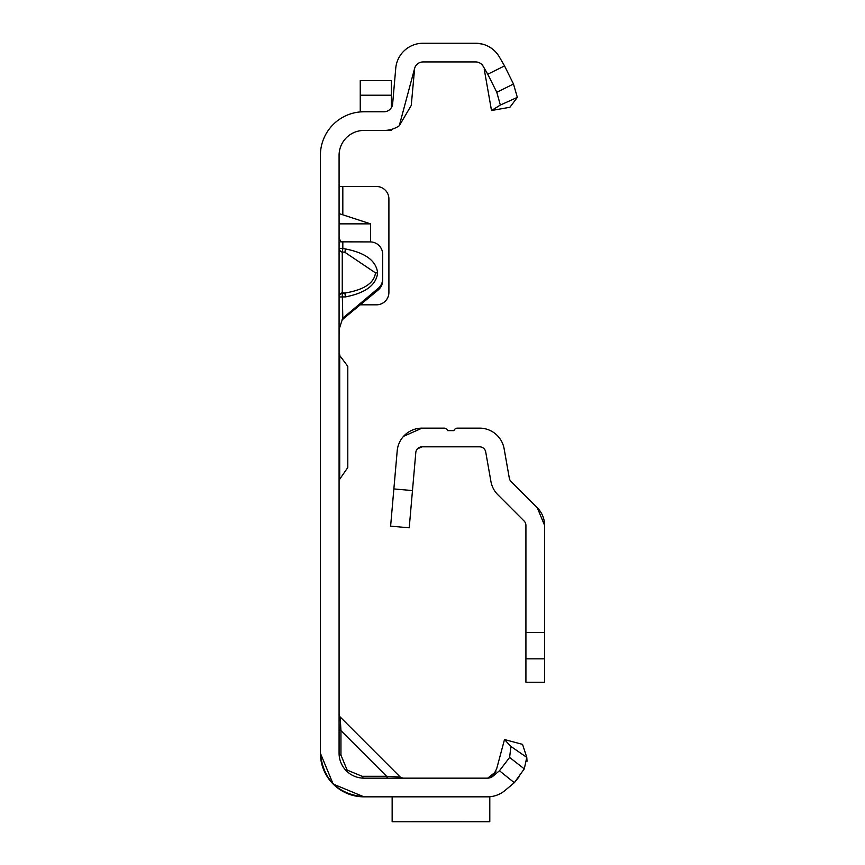 <?xml version="1.0" encoding="UTF-8"?>
<svg xmlns="http://www.w3.org/2000/svg" width="865" height="865" viewBox="0 0 865 865"><rect width="100%" height="100%" fill="white"/><g stroke="black" fill="none" stroke-linecap="round" stroke-linejoin="round"><path stroke-width="1.3" d="M339.08 248.471A3.741 3.709 180 0 0 342.259 252.137L342.259 292.889L344.886 293.051L345.438 296.9L339.08 296.976A3.741 3.568 180 0 1 342.259 293.451L344.886 293.051C363.96 289.861 374.167 283.136 375.486 272.875L344.886 252.299L345.438 248.958C365.506 252.85 376.243 260.841 377.627 272.929L375.486 272.875M339.08 237.583L340.659 241.843L370.22 241.908A12.456 12.413 180 0 1 382.676 254.321L382.676 278.833A12.456 12.413 180 0 1 378.221 288.337L342.681 318.255M388.461 778.154A3.741 2.163 90 0 1 386.59 776.283L400.268 777.062L340.172 716.966L340.951 730.644A3.741 2.163 0 0 1 339.08 728.773M487.73 796.838L363.992 796.838L333.166 784.068L320.396 753.242C323.175 779.538 337.707 794.07 363.992 796.838L333.166 784.068M339.08 714.328A3.741 3.741 0 0 0 340.172 716.966L400.268 777.062L402.906 778.154M340.951 755.113L347.146 770.088L362.121 776.283L386.59 776.283L340.951 730.644L340.951 755.113A3.741 2.163 0 0 1 339.08 753.242L339.08 155.354A24.912 24.912 0 0 1 363.992 130.442L383.952 130.442A27.399 27.399 0 0 0 399.252 125.782L411.253 105.433L414.627 68.4L399.252 125.782M320.396 753.242C323.175 779.538 337.707 794.07 363.992 796.838L388.461 796.838C407.274 796.838 407.274 796.838 388.461 796.838C407.274 796.838 407.274 796.838 388.461 796.838L363.992 796.838A43.596 43.596 0 0 1 320.396 753.242L320.396 155.354A43.596 43.596 0 0 1 363.992 111.769L383.952 111.769A8.715 8.715 0 0 0 392.645 103.8L395.748 68.259A27.399 27.399 0 0 1 423.05 43.25L475.631 43.25A27.399 27.399 0 0 1 475.718 43.25M391.391 107.584L391.391 80.629L360.251 80.629L360.251 111.726L383.952 111.769M339.794 186.494L339.08 184.915M370.555 241.908L370.555 223.862L339.08 213.59M360.435 304.826L376.448 304.826A12.456 12.456 0 0 0 388.904 292.37L388.904 198.95A12.456 12.456 0 0 0 376.448 186.494L339.08 186.494M382.676 278.833L382.676 280.455A12.456 12.413 180 0 1 378.221 289.959L342.021 319.877M339.08 296.414A3.741 3.568 180 0 1 342.259 292.889L342.821 317.931L339.35 328.581L339.08 334.009M519.184 776.651L514.459 782.566L505.084 790.426A27.399 27.399 0 0 1 487.471 796.838L489.795 796.838L489.795 821.75L392.148 821.75L489.795 821.707M495.894 771.688L487.709 778.154L363.992 778.154A24.912 24.912 0 0 1 339.08 753.242M504.5 739.543L522.547 744.376L526.774 757.372L524.287 768.877L514.297 782.695L499.451 770.758L493.072 776.11A8.715 8.715 0 0 1 487.471 778.154A8.715 8.715 0 0 0 488.163 778.122L493.126 775.689L496.672 768.769L504.5 739.543L510.923 746.473L526.774 757.372L527.034 761.265M388.461 796.838C407.274 796.838 407.274 796.838 388.461 796.838C407.274 796.838 407.274 796.838 388.461 796.838L388.461 796.838M505.084 790.426L514.297 782.695M414.627 68.4A8.715 8.715 0 0 1 423.05 61.934L475.631 61.934A8.715 8.715 0 0 1 483.178 66.291L487.741 74.206L504.544 65.924L499.354 56.949A27.399 27.399 0 0 0 475.631 43.25L479.275 43.499M482.151 44.039A27.399 27.399 0 0 1 482.346 44.083L476.626 43.272M491.504 110.515L509.907 107.271L517.335 97.367L500.348 105.043L491.504 110.515L484.216 69.135M499.451 770.758L509.604 757.437L510.923 746.473M524.287 768.877L509.604 757.437M362.121 776.283A3.741 2.163 -90 0 0 363.992 778.154M504.544 65.924L513.486 84.013L517.335 97.367M483.178 66.291L481.643 64.345M500.348 105.043L496.791 92.274L487.741 74.206M496.791 92.274L513.486 84.013M392.148 796.838L392.148 821.707M342.821 317.931L342.821 319.553M342.821 241.908L342.821 248.558L339.08 248.233A3.741 3.709 -0 0 0 342.259 251.899L344.886 252.299L342.259 251.899L342.821 248.558L345.438 248.958M370.555 223.862L339.08 223.862M383.952 130.442L391.391 130.442L391.391 129.415M360.251 111.92L363.992 111.769M339.707 354.65L339.707 479.21L347.795 467.543L347.795 366.317L339.08 354.65M347.795 441.929L347.795 434.727M347.795 392.905L347.795 391.942M403.544 436.338L422.012 428.143L444.167 428.143A3.741 3.741 0 0 1 447.692 430.629L453.92 430.629A3.741 3.741 0 0 1 457.434 428.143L479.588 428.143A24.912 24.912 0 0 1 504.122 448.73L509.323 478.204A6.228 6.228 0 0 0 511.053 481.524L537.306 507.787L544.604 525.401L544.604 632.412L525.92 632.412L525.92 682.247L544.604 682.247L544.604 632.412M525.92 632.412L525.92 525.401A6.228 6.228 0 0 0 524.093 521L497.84 494.737A24.912 24.912 0 0 1 490.92 481.448L485.719 451.973A6.228 6.228 0 0 0 479.588 446.827L422.012 446.827L417.395 448.881M544.604 525.401A24.912 24.912 0 0 0 537.306 507.787M422.012 428.143A24.912 24.912 0 0 0 397.197 450.881L393.867 488.941L412.475 490.563L409.221 527.791L390.612 526.169L393.867 488.941M422.012 446.827A6.228 6.228 0 0 0 415.805 452.514L412.475 490.563M377.627 272.929C376.243 285.018 365.506 293.008 345.438 296.9M346.378 770.856L347.146 770.088M342.821 186.494L342.821 214.682M386.59 776.283L373.064 776.283L386.59 776.283M340.951 744.17L340.951 730.644L340.951 744.17M378.221 289.959L378.221 288.337M360.251 95.215L391.391 95.215M544.604 658.838L525.92 658.838M339.08 479.21L339.707 479.21"/></g></svg>
